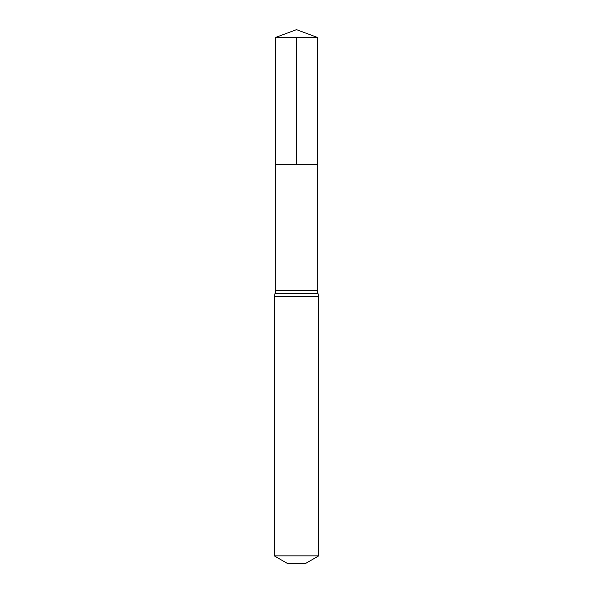 <?xml version="1.0" encoding="UTF-8"?>
<svg xmlns="http://www.w3.org/2000/svg" width="593" height="593" viewBox="0 0 593 593"><rect width="100%" height="100%" fill="white"/><g stroke="black" fill="none" stroke-linecap="round" stroke-linejoin="round"><path stroke-width="0.89" d="M317.173 290.4L317.396 164.261L275.604 164.261L275.374 37.515L317.626 37.515L317.396 164.261L275.604 164.261L275.827 290.4L317.173 290.4L318.738 296.5L318.738 555.863L305.766 563.35L287.234 563.35L274.262 555.863L318.738 555.863M296.5 37.515L296.5 164.261L317.396 164.261L317.626 37.515L296.5 29.65L275.374 37.515M274.262 555.863L274.262 296.5L318.738 296.5M274.262 296.5L275.048 293.453L317.952 293.453M275.048 293.453L275.827 290.4M296.5 29.65L317.626 37.515"/></g></svg>
